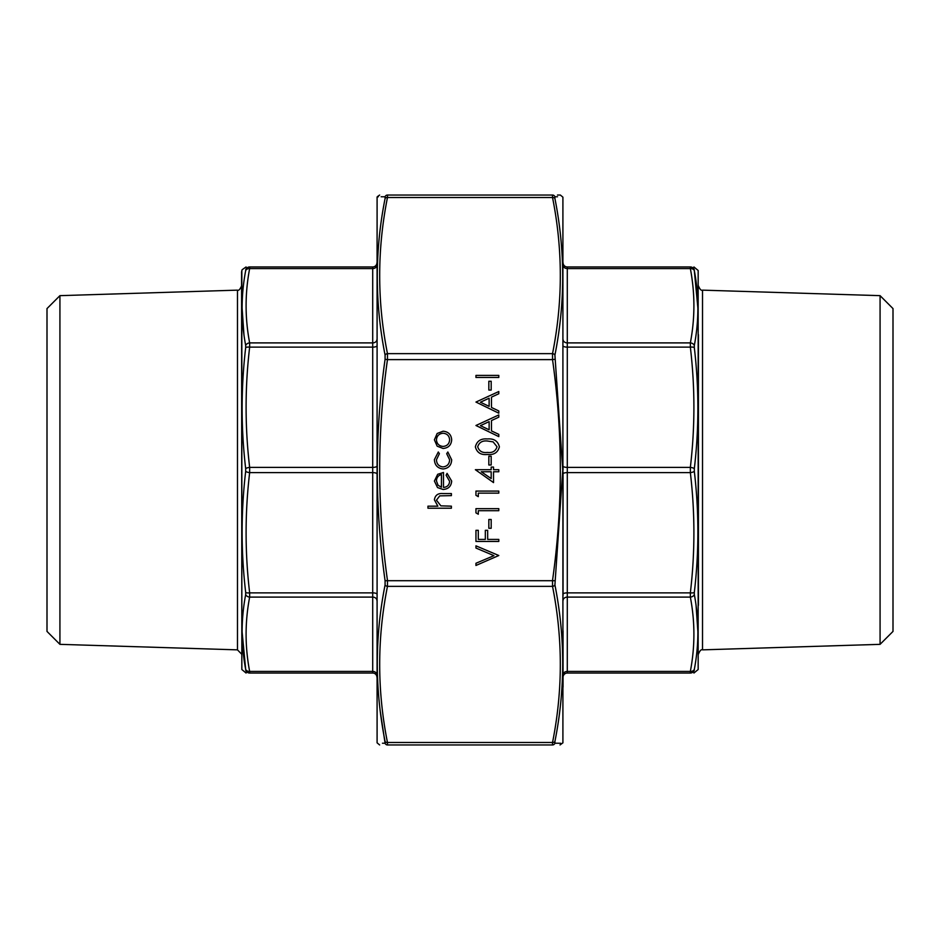 <?xml version="1.0" encoding="UTF-8"?>
<svg xmlns="http://www.w3.org/2000/svg" width="940" height="940" viewBox="0 0 940 940"><rect width="100%" height="100%" fill="white"/><g stroke="black" fill="none" stroke-linecap="round" stroke-linejoin="round"><path stroke-width="1.41" d="M241.839 270.485L241.839 669.515L241.58 271.93L242.109 269.745L246.08 266.96M59.925 644.346L59.925 295.654L47 308.579L47 631.422L59.925 644.346L237.479 649.857L241.58 654.087M59.925 295.654L237.479 290.143C238.607 290.883 239.982 289.473 241.58 285.913M249.652 266.96C244.917 266.96 244.917 266.96 249.652 266.96L372.71 266.96A4.23 4.23 0 0 0 376.94 262.73A4.23 4.23 0 0 1 372.71 266.96L372.71 268.582L249.652 268.582C244.917 293.351 244.917 318.12 249.652 342.9L249.652 347.13C244.917 387.21 244.917 427.301 249.652 467.392L249.652 472.609C244.917 512.699 244.917 552.79 249.652 592.87L249.652 597.1C244.917 621.88 244.917 646.65 249.652 671.418L249.652 673.04C244.917 673.04 244.917 673.04 249.652 673.04L372.71 673.04L249.652 673.04L249.652 671.418L372.71 671.418L372.71 597.1L249.652 597.1A4.23 3.396 10.6 0 1 245.681 594.538L245.681 592.412C240.934 552.027 240.934 511.654 245.681 471.316L245.681 468.684C240.934 428.24 240.934 387.879 245.681 347.589L245.681 345.462C240.934 320.411 240.934 295.466 245.681 270.626L245.681 269.815C240.934 269.721 240.934 269.721 245.681 269.815C240.934 269.721 240.934 269.721 245.681 269.815L245.681 270.626A4.23 3.396 -169.4 0 1 249.652 268.582L249.652 266.96A4.23 4.207 90 0 0 245.681 269.815M242.109 631.915L245.681 669.374C240.934 644.476 240.934 619.519 245.681 594.538M242.109 308.203L243.942 334.64M245.681 669.374L245.681 670.185C240.934 670.279 240.934 670.279 245.681 670.185L245.681 669.374A4.23 3.396 -10.6 0 0 249.652 671.418M372.71 673.04A4.23 4.23 0 0 1 376.94 677.27A4.23 4.23 0 0 0 372.71 673.04L372.71 671.418A4.23 3.419 180 0 1 376.94 674.85M245.681 468.684A4.23 1.304 173.4 0 1 249.652 467.392L372.71 467.392L372.71 342.9L249.652 342.9A4.23 3.396 169.4 0 0 245.681 345.462M376.94 345.826A4.23 1.304 0 0 1 372.71 347.13L249.652 347.13A4.23 1.304 -173.4 0 0 245.681 347.589M245.681 670.185A4.23 4.207 90 0 0 249.652 673.04M245.681 592.412A4.23 1.304 173.4 0 0 249.652 592.87L372.71 592.87L372.71 472.609L249.652 472.609A4.23 1.304 -173.4 0 1 245.681 471.316M563.06 595.819L563.06 472.197M563.06 630.752L563.06 675.789M563.06 687.105L563.06 677.141M697.891 308.085L694.319 270.626C699.066 295.524 699.066 320.481 694.319 345.462L694.319 347.589C699.066 387.973 699.066 428.346 694.319 468.684L694.319 471.316C699.066 511.76 699.066 552.121 694.319 592.412L694.319 594.538C699.066 619.589 699.066 644.534 694.319 669.374A4.23 3.396 -169.4 0 1 690.348 671.418L690.348 673.04C695.083 673.04 695.083 673.04 690.348 673.04L690.348 671.418C695.083 646.65 695.083 621.88 690.348 597.1L690.348 592.87C695.083 552.79 695.083 512.699 690.348 472.609L690.348 467.392C695.083 427.301 695.083 387.21 690.348 347.13L690.348 342.9C695.083 318.12 695.083 293.351 690.348 268.582L690.348 266.96L567.29 266.96A4.23 4.23 0 0 1 563.06 262.73M563.06 264.211L563.06 262.859M563.06 677.27A4.23 4.23 0 0 1 567.29 673.04L690.348 673.04A4.23 4.207 90 0 0 694.319 670.185C699.066 670.279 699.066 670.279 694.319 670.185L694.319 669.374L694.319 670.185M563.06 470L563.06 467.803M698.161 270.485L698.161 669.515L698.161 270.485L693.92 266.96M698.42 605.36L698.42 334.64M880.075 295.654L880.075 644.346L893 631.422L893 308.579L880.075 295.654L702.521 290.143L702.521 649.857C701.275 649.188 699.912 650.598 698.42 654.087M694.319 270.626L694.319 269.815C699.066 269.721 699.066 269.721 694.319 269.815L694.319 270.626A4.23 3.396 -10.6 0 0 690.348 268.582L567.29 268.582A4.23 3.419 0 0 1 563.06 265.151M697.891 631.798L696.058 605.36M567.29 266.96L567.29 592.87L690.348 592.87A4.23 1.304 6.6 0 0 694.319 592.412M694.319 594.538A4.23 3.396 169.4 0 1 690.348 597.1L567.29 597.1L567.29 673.04M563.06 473.924A4.23 1.304 0 0 1 567.29 472.609L690.348 472.609A4.23 1.304 -6.6 0 0 694.319 471.316M563.06 466.076A4.23 1.304 -0 0 0 567.29 467.392L690.348 467.392A4.23 1.304 6.6 0 1 694.319 468.684M563.06 345.826A4.23 1.304 0 0 0 567.29 347.13L690.348 347.13A4.23 1.304 -6.6 0 1 694.319 347.589M563.06 339.481A4.23 3.419 -0 0 0 567.29 342.9L690.348 342.9A4.23 3.396 10.6 0 1 694.319 345.462M690.348 266.96A4.23 4.207 90 0 1 694.319 269.815M443.175 468.978C437.652 468.355 434.727 465.241 434.397 459.637L438.31 451.987L439.38 453.703L436.454 459.778C436.665 464.031 438.851 466.416 442.998 466.922C447.193 466.428 449.402 464.043 449.626 459.766L446.7 453.703L447.828 451.987L451.682 459.801C451.388 465.277 448.556 468.343 443.175 468.978M443.093 448.474L437.171 446.183L434.397 439.826L437.159 433.481L443.093 431.202C448.368 431.683 451.235 434.562 451.682 439.826C451.247 445.102 448.38 447.992 443.093 448.474M491.185 456.241L491.185 465.018L488.835 465.018L488.835 456.241L491.185 456.241M487.39 438.957C493.888 438.393 497.895 441.013 499.387 446.841C497.859 452.598 493.864 455.136 487.39 454.478C480.892 455.16 476.897 452.61 475.37 446.841C476.862 441.013 480.869 438.393 487.39 438.957M498.799 413.189L475.957 402.062L498.799 391.522L498.799 393.743L491.479 397.127L491.479 407.478L498.799 410.945L498.799 413.189M451.388 506.166L451.388 508.211L427.959 508.211L427.959 506.166L437.852 506.166L434.397 499.81C435.149 495.216 437.97 493.136 442.869 493.571L451.388 493.571L451.388 495.627L439.744 495.862L436.454 500.174L440.872 505.849L451.388 506.166M498.799 375.413L498.799 377.457L475.957 377.457L475.957 375.413L498.799 375.413M491.185 381.264L491.185 390.053L488.835 390.053L488.835 381.264L491.185 381.264M498.799 436.618L475.957 425.491L498.799 414.94L498.799 417.172L491.479 420.556L491.479 430.908L498.799 434.374L498.799 436.618M493.524 471.763L493.524 482.596L475.37 469.706L491.185 469.706L491.185 467.074L493.524 467.074L493.524 469.706L498.799 469.706L498.799 471.763L493.524 471.763M498.799 555.516L475.957 565.469L475.957 563.272L493.958 555.658L475.957 548.043L475.957 545.846L498.799 555.516M443.48 487.425C447.252 487.108 449.297 485.087 449.626 481.339L446.112 475.194L447.076 473.372L451.682 481.08C451.235 486.286 448.38 489.082 443.093 489.47L437.511 487.555L434.397 481.033L437.688 474.301L443.48 472.491L443.48 487.425M498.799 539.407L498.799 541.452L475.957 541.452L475.957 530.324L478.296 530.324L478.296 539.407L485.322 539.407L485.322 530.324L487.672 530.324L487.672 539.407L498.799 539.407M491.185 519.491L491.185 528.28L488.835 528.28L488.835 519.491L491.185 519.491M478.296 510.702L478.296 514.215L475.957 512.876L475.957 508.657L498.799 508.657L498.799 510.702L478.296 510.702M478.296 493.136L478.296 496.649L475.957 495.31L475.957 491.079L498.799 491.079L498.799 493.136L478.296 493.136M377.093 742.835L377.093 197.165L377.093 742.835L379.643 744.95M562.907 197.165L562.907 742.835L562.907 197.165L560.357 195.05L557.467 195.05M554.917 359.291L552.532 359.62L552.532 353.64C562.907 301.599 562.907 249.558 552.532 197.529A2.538 1.774 169.1 0 1 554.917 198.528L554.917 196.789L554.917 198.528C565.293 250.71 565.293 302.892 554.917 355.085L562.743 470L554.917 584.915C565.293 637.214 565.293 689.396 554.917 741.472A2.538 1.774 -169.1 0 1 552.532 742.471L552.532 744.95C562.907 744.95 562.907 744.95 552.532 744.95L387.468 744.95C377.093 744.95 377.093 744.95 387.468 744.95A2.538 2.515 -90 0 1 385.083 743.211L382.463 743.235M560.029 744.95L562.907 742.835M387.468 195.05C377.093 195.05 377.093 195.05 387.468 195.05L552.532 195.05C562.907 195.05 562.907 195.05 552.532 195.05L552.532 197.529L387.468 197.529C377.093 249.558 377.093 301.599 387.468 353.64L387.468 359.62L385.083 359.291L385.083 355.085C374.707 302.786 374.707 250.604 385.083 198.528L385.083 196.789C374.707 196.695 374.707 196.695 385.083 196.789L385.083 198.528A2.538 1.774 10.9 0 1 387.468 197.529L387.468 195.05A2.538 2.515 -90 0 0 385.083 196.789L381.123 196.754M380.359 711.921L385.083 743.211C374.707 743.305 374.707 743.305 385.083 743.211L385.083 741.472C374.707 689.29 374.707 637.109 385.083 584.915L385.083 580.709C374.707 506.825 374.707 433.023 385.083 359.291M377.093 197.165L378.362 196.73M554.917 741.472L554.917 743.211C565.293 743.305 565.293 743.305 554.917 743.211L554.917 741.472M560.722 743.258L554.917 743.211A2.538 2.515 -90 0 1 552.532 744.95M552.532 195.05A2.538 2.515 -90 0 1 554.917 196.789C565.293 196.695 565.293 196.695 554.917 196.789L557.514 196.766M554.917 584.915A2.538 1.774 169.1 0 1 552.532 586.36L552.532 580.38C562.907 506.789 562.907 433.211 552.532 359.62L387.468 359.62C377.093 433.211 377.093 506.789 387.468 580.38L387.468 586.36C377.093 638.401 377.093 690.442 387.468 742.471L387.468 744.95M385.083 355.085A2.538 1.774 -10.9 0 1 387.468 353.64L552.532 353.64A2.538 1.774 -169.1 0 1 554.917 355.085M554.917 580.709L385.083 580.709M385.083 741.472A2.538 1.774 169.1 0 0 387.468 742.471L552.532 742.471C562.907 690.442 562.907 638.401 552.532 586.36L387.468 586.36A2.538 1.774 -169.1 0 1 385.083 584.915M489.129 398.207L480.411 402.226L489.129 406.362L489.129 398.207M489.129 421.625L480.411 425.656L489.129 429.791L489.129 421.625M477.708 446.77C479.095 451.177 482.314 453.068 487.378 452.434C492.431 453.068 495.662 451.177 497.037 446.77L493.112 441.87L487.378 441.013C482.338 440.484 479.118 442.411 477.708 446.77M491.185 478.566L491.185 471.763L481.268 471.763L491.185 478.566M443.104 433.246C439.074 433.622 436.853 435.819 436.454 439.838C436.853 443.856 439.074 446.054 443.104 446.43C447.123 446.054 449.297 443.856 449.626 439.838C449.297 435.819 447.123 433.622 443.104 433.246M441.436 487.214L441.436 474.536C438.24 475.452 436.583 477.579 436.454 480.928L438.017 485.228L441.436 487.214M237.479 649.857L237.479 290.143M376.94 339.481A4.23 3.419 0 0 1 372.71 342.9L372.71 268.582A4.23 3.419 0 0 0 376.94 265.151M376.94 473.924A4.23 1.304 180 0 0 372.71 472.609L372.71 467.392A4.23 1.304 0 0 0 376.94 466.076M376.94 600.519A4.23 3.419 180 0 0 372.71 597.1L372.71 592.87A4.23 1.304 180 0 1 376.94 594.174M563.06 674.85A4.23 3.419 180 0 1 567.29 671.418L690.348 671.418M563.06 600.519A4.23 3.419 180 0 1 567.29 597.1L567.29 592.87A4.23 1.304 0 0 0 563.06 594.174M241.839 669.515L246.08 673.04M880.075 644.346L702.521 649.857M698.161 669.515L693.92 673.04M702.521 290.143C701.275 290.812 699.912 289.403 698.42 285.913M377.257 196.719L379.643 195.05"/></g></svg>
